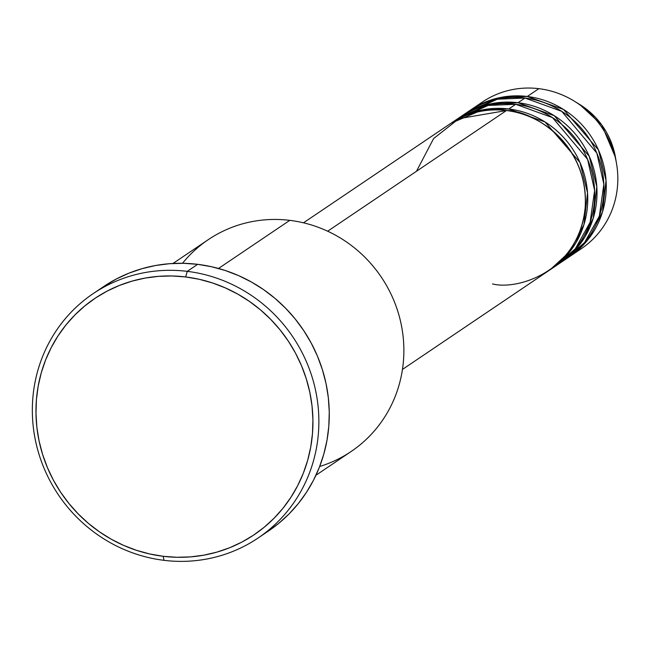 <?xml version="1.0" encoding="UTF-8"?>
<svg xmlns="http://www.w3.org/2000/svg" width="649" height="649" viewBox="0 0 649 649"><rect width="100%" height="100%" fill="white"/><g stroke="black" fill="none" stroke-linecap="round" stroke-linejoin="round"><path stroke-width="0.97" d="M569.79 256.477A88.451 84.808 56 0 1 568.629 257.247L588.602 238.856L602.475 212.053L606.052 180.43L598.483 149.976L563.551 109.47L527.28 96.474L538.848 88.67L527.28 96.474A88.451 84.808 56 0 0 470.817 109.859A88.451 84.808 56 0 0 469.673 110.646L500.752 97.423L527.28 96.474A88.451 84.808 56 0 1 603.237 163.507A88.451 84.808 56 0 1 569.79 256.477L581.358 248.672A88.451 84.808 -124 0 0 614.806 155.703A88.451 84.808 -124 0 0 538.848 88.67A88.451 84.808 56 0 1 574.357 101.187L579.735 104.505L601.737 124.924L615.487 157.464A74.943 71.852 -124 0 0 579.735 104.505C599.214 117.047 611.131 134.7 615.487 157.464L616.55 163.694A88.451 84.808 56 0 1 575.403 252.323M402.461 369.427L548.965 270.528A88.451 84.808 -124 0 0 582.421 177.558A88.451 84.808 -124 0 0 506.455 110.533L458.965 118.662L433.597 138.57L416.471 171.271M551.285 268.97L558.221 264.281A88.451 84.808 -124 0 0 591.677 171.312A88.451 84.808 -124 0 0 515.712 104.286L508.775 108.967A88.451 84.808 56 0 0 452.312 122.353A88.451 84.808 56 0 0 451.16 123.14L482.248 109.916L508.775 108.967A88.451 84.808 56 0 1 584.733 176.001A88.451 84.808 56 0 1 551.285 268.97A88.451 84.808 56 0 1 550.117 269.741L570.098 251.35L583.97 224.546L587.548 192.923L579.971 162.469L545.038 121.963L508.775 108.967L515.712 104.286L488.105 105.454L455.841 120.097M560.533 262.723L567.477 258.034A88.451 84.808 -124 0 0 600.925 165.065A88.451 84.808 -124 0 0 524.968 98.04L518.024 102.72A88.451 84.808 56 0 0 461.569 116.106A88.451 84.808 56 0 0 460.417 116.893L491.504 103.67L518.024 102.72A88.451 84.808 56 0 1 593.989 169.754A88.451 84.808 56 0 1 560.533 262.723A88.451 84.808 56 0 1 559.373 263.494L579.354 245.103L593.218 218.299L596.796 186.677L589.227 156.222L554.295 115.717L518.024 102.72L524.968 98.04L497.361 99.208L465.098 113.851M315.941 475.255L351.19 451.461A127.756 122.499 -124 0 0 399.508 317.174A127.756 122.499 -124 0 0 289.787 220.352A127.756 122.499 56 0 1 402.932 334.965A127.756 122.499 56 0 1 319.673 466.485M187.228 271.355L185.687 276.953A142.496 136.631 56 0 1 312.485 433.5A142.496 136.631 56 0 1 163.207 556.298L163.978 560.33A147.412 141.344 -124 0 0 318.399 433.297A147.412 141.344 -124 0 0 187.228 271.355A147.412 141.344 56 0 1 313.832 383.08A147.412 141.344 56 0 1 258.083 538.029A147.412 141.344 56 0 1 163.978 560.33A147.412 141.344 56 0 1 37.382 448.613A147.412 141.344 56 0 1 93.132 293.664A147.412 141.344 56 0 1 187.228 271.355L197.645 264.33L187.228 271.355A147.412 141.344 -124 0 0 32.807 398.389A147.412 141.344 -124 0 0 163.978 560.33L163.207 556.298L176.796 557.28L190.36 556.907L203.762 555.179L216.888 552.121L229.608 547.756L241.793 542.134L253.329 535.295L264.111 527.321L274.024 518.275L282.98 508.256L290.89 497.345L297.68 485.663L303.278 473.316L307.642 460.425L310.717 447.104L312.485 433.5L312.923 419.725L312.023 405.925L309.8 392.231L306.279 378.765L301.485 365.663L295.465 353.056L288.278 341.066L280.003 329.797L270.706 319.365L260.484 309.865L249.427 301.404L237.656 294.046L225.276 287.864L212.401 282.932L199.162 279.281L185.687 276.953L172.099 275.971L158.543 276.344L145.133 278.072L132.007 281.131L119.286 285.495L107.101 291.117L95.565 297.956L84.792 305.93L74.87 314.976L65.922 324.995L58.012 335.906L51.222 347.588L45.617 359.935L41.26 372.826L38.177 386.147L36.409 399.752L35.979 413.527L36.871 427.326L39.094 441.02L42.623 454.487L47.418 467.588L53.429 480.195L60.617 492.185L68.899 503.454L78.196 513.886L88.418 523.386L99.467 531.847L111.239 539.205L123.626 545.387L136.501 550.32L149.732 553.97L163.207 556.298A142.496 136.631 56 0 1 36.409 399.752A142.496 136.631 56 0 1 185.687 276.953L187.228 271.355M492.51 283.913C517.294 290.46 578.827 271.72 585.163 207.696C589.154 143.388 531.799 110.111 506.455 110.533L327.672 231.214L506.455 110.533A88.451 84.808 -124 0 0 450 123.91L303.489 222.81M182.515 263.291A127.756 122.499 56 0 1 289.787 220.352L218.502 268.467L289.787 220.352A127.756 122.499 -124 0 0 208.232 239.684L172.983 263.478M258.083 538.029L268.491 530.996A147.412 141.344 -124 0 0 324.24 376.047A147.412 141.344 -124 0 0 197.645 264.33A147.412 141.344 -124 0 0 103.54 286.639L93.132 293.664M574.357 101.187A88.451 84.808 56 0 1 616.55 163.694M563.949 260.29L584.546 242.588L599.36 216.085L603.862 184.211L596.837 153.091L561.774 111.377L524.968 98.04A88.451 84.808 -124 0 0 468.505 111.417L461.569 116.106M476.772 106.201A88.451 84.808 56 0 1 538.848 88.67A88.451 84.808 -124 0 0 482.385 102.055L470.817 109.859M104.416 286.055L116.349 278.981L128.956 273.164L142.107 268.645L155.687 265.482L169.559 263.697L183.586 263.316L197.645 264.33L211.582 266.739L225.276 270.511L238.589 275.622L251.398 282.007L263.583 289.616L275.014 298.378L285.592 308.202L295.206 318.992L303.773 330.649L311.204 343.061L317.434 356.098L322.391 369.654L326.041 383.575L328.337 397.748L329.262 412.026L328.816 426.271L326.982 440.355L323.802 454.13L319.292 467.467L313.491 480.236L306.474 492.323L298.289 503.608L289.024 513.976L278.77 523.329L268.451 531.028M554.692 266.536L575.29 248.835L590.111 222.331L594.614 190.457L587.58 159.338L552.526 117.623L515.712 104.286A88.451 84.808 -124 0 0 459.257 117.664L452.312 122.353M584.043 236.033L590.128 226.761M574.787 242.28L580.871 233.007"/></g></svg>
